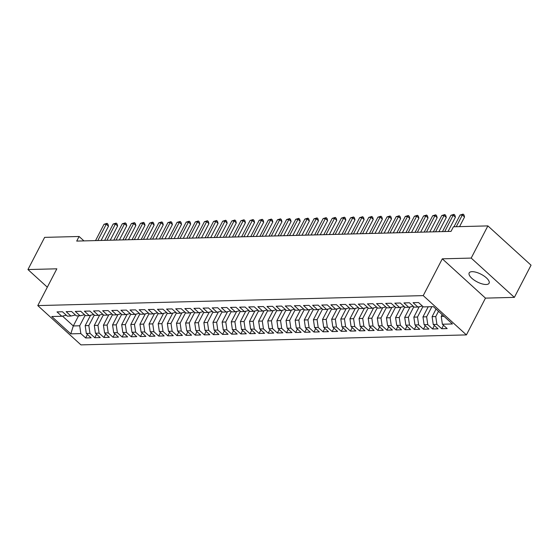 <?xml version="1.0" encoding="UTF-8"?>
<svg xmlns="http://www.w3.org/2000/svg" width="559" height="559" viewBox="0 0 559 559"><rect width="100%" height="100%" fill="white"/><g stroke="black" fill="none" stroke-linecap="round" stroke-linejoin="round"><path stroke-width="0.84" d="M472.082 271.667A11.215 4.297 -152.6 0 0 469.176 272.918A11.215 4.297 -152.6 0 0 474.27 280.178A11.215 4.297 -152.6 0 0 486.183 284.496A11.215 4.297 -152.6 0 0 489.09 283.238A11.215 4.297 -152.6 0 0 483.996 275.985A11.215 4.297 -152.6 0 0 472.082 271.667M514.364 297.374L471.195 258.083L442.302 258.831L485.471 298.122L514.364 297.374L531.05 265.19L487.881 225.899L453.412 226.793L451.029 231.391L76.716 241.083L79.099 236.485L44.636 237.372L27.95 269.557L47.319 287.186M485.471 298.122L466.409 334.904L80.95 344.882L37.781 305.591L423.233 295.613L466.409 334.904M78.553 315.835L73.306 325.946L70.797 333.849L80.838 333.59L85.639 337.957L91.117 337.818L86.317 333.45L89.971 333.353L94.771 337.72L100.25 337.58L95.449 333.213L99.097 333.115L103.904 337.489L109.375 337.343L104.575 332.975L108.229 332.878L113.03 337.252L118.508 337.105L113.708 332.738L117.355 332.64L122.162 337.014L127.641 336.874L122.833 332.5L126.488 332.409L131.288 336.777L136.766 336.637L131.966 332.263L135.62 332.172L140.421 336.539L145.899 336.399L141.099 332.032L144.746 331.934L149.546 336.301L155.025 336.162L150.224 331.794L153.879 331.697L158.679 336.071L164.157 335.924L159.357 331.557L163.004 331.459L167.812 335.833L173.283 335.686L168.483 331.319L172.137 331.228L176.937 335.596L182.416 335.456L177.615 331.082L181.27 330.991L186.07 335.358L191.548 335.218L186.741 330.844L190.395 330.753L195.196 335.12L200.674 334.981L195.874 330.614L199.528 330.516L204.328 334.883L209.807 334.743L205.006 330.376L208.654 330.278L213.454 334.652L218.932 334.506L214.132 330.138L217.786 330.041L222.587 334.415L228.065 334.268L223.265 329.901L226.912 329.81L231.719 334.177L237.191 334.037L232.39 329.663L236.045 329.572L240.845 333.94L246.323 333.8L241.523 329.426L245.177 329.335L249.978 333.702L255.456 333.562L250.649 329.195L254.303 329.097L259.103 333.464L264.582 333.325L259.781 328.958L263.436 328.86L268.236 333.234L273.714 333.087L268.914 328.72L272.561 328.622L277.362 332.996L282.84 332.85L278.04 328.482L281.694 328.392L286.494 332.759L291.973 332.619L287.172 328.245L290.82 328.154L295.627 332.521L301.105 332.381L296.298 328.007L299.952 327.916L304.753 332.284L310.231 332.144L305.431 327.777L309.085 327.679L313.885 332.046L319.364 331.906L314.563 327.539L318.211 327.441L323.011 331.815L328.489 331.669L323.689 327.301L327.343 327.204L332.144 331.578L337.622 331.431L332.822 327.064L336.469 326.973L341.269 331.34L346.748 331.201L341.947 326.826L345.602 326.736L350.402 331.103L355.88 330.963L351.08 326.589L354.727 326.498L359.535 330.865L365.013 330.725L360.206 326.358L363.86 326.26L368.661 330.628L374.139 330.488L369.338 326.121L372.993 326.023L377.793 330.397L383.271 330.25L378.471 325.883L382.118 325.785L386.919 330.159L392.397 330.013L387.597 325.645L391.251 325.555L396.051 329.922L401.53 329.782L396.729 325.408L400.377 325.317L405.177 329.684L410.655 329.544L405.855 325.17L409.509 325.079L414.31 329.447L419.788 329.307L414.988 324.94L418.635 324.842L423.442 329.209L428.921 329.069L424.113 324.702L427.768 324.604L432.568 328.978L438.046 328.832L433.246 324.465L436.9 324.367L441.701 328.741L447.179 328.594L442.379 324.227L441.233 316.422L444.049 316.352M70.797 333.849L51.763 316.527L61.811 316.268L66.283 315.213M442.379 324.227L452.42 323.968L433.386 306.646L423.345 306.905L418.544 302.538L413.066 302.678L417.866 307.052L414.212 307.143L409.412 302.775L403.933 302.915L408.741 307.289L405.086 307.38L400.286 303.013L394.808 303.153L399.608 307.52L395.954 307.618L391.153 303.251L385.675 303.39L390.475 307.757L386.828 307.855L382.028 303.481L376.549 303.628L381.35 307.995L377.695 308.093L372.895 303.719L367.417 303.858L372.217 308.233L368.57 308.323L363.762 303.956L358.291 304.096L363.091 308.47L359.437 308.561L354.637 304.194L349.158 304.334L353.959 308.708L350.304 308.799L345.504 304.431L340.026 304.571L344.833 308.938L341.179 309.036L336.378 304.662L330.9 304.809L335.7 309.176L332.046 309.274L327.246 304.9L321.767 305.046L326.568 309.413L322.92 309.511L318.12 305.137L312.642 305.277L317.442 309.651L313.788 309.742L308.987 305.375L303.509 305.514L308.309 309.889L304.662 309.979L299.855 305.612L294.376 305.752L299.184 310.126L295.529 310.217L290.729 305.85L285.251 305.99L290.051 310.357L286.397 310.455L281.596 306.08L276.118 306.227L280.925 310.594L277.271 310.692L272.471 306.318L266.992 306.465L271.793 310.832L268.138 310.93L263.338 306.556L257.86 306.695L262.66 311.07L259.013 311.16L254.212 306.793L248.734 306.933L253.534 311.307L249.88 311.398L245.08 307.031L239.601 307.171L244.402 311.545L240.754 311.636L235.947 307.268L230.469 307.408L235.276 311.775L231.622 311.873L226.821 307.499L221.343 307.646L226.143 312.013L222.489 312.111L217.689 307.736L212.21 307.883L217.011 312.25L213.363 312.348L208.563 307.974L203.085 308.114L207.885 312.488L204.231 312.579L199.43 308.212L193.952 308.351L198.752 312.726L195.105 312.816L190.305 308.449L184.826 308.589L189.627 312.963L185.972 313.054L181.172 308.687L175.694 308.827L180.494 313.194L176.847 313.292L172.039 308.917L166.561 309.064L171.368 313.431L167.714 313.529L162.914 309.155L157.435 309.302L162.236 313.669L158.581 313.767L153.781 309.393L148.303 309.532L153.103 313.906L149.456 313.997L144.655 309.63L139.177 309.77L143.977 314.144L140.323 314.235L135.523 309.868L130.044 310.007L134.845 314.382L131.197 314.472L126.397 310.105L120.919 310.245L125.719 314.612L122.065 314.71L117.264 310.336L111.786 310.483L116.586 314.85L112.939 314.948L108.132 310.573L102.653 310.72L107.461 315.087L103.806 315.185L99.006 310.811L93.528 310.951L98.328 315.325L94.674 315.416L89.873 311.049L84.395 311.188L89.195 315.562L85.548 315.653L80.748 311.286L75.269 311.426L80.07 315.793L76.415 315.891L71.615 311.524L66.137 311.663L70.937 316.031L67.29 316.128L62.482 311.754L57.011 311.901L61.811 316.268M438.487 311.293L435.754 316.562L432.107 316.66L436.041 309.064M436.9 324.367L435.754 316.562M433.246 324.465L432.107 316.66M431.869 306.688L426.629 316.799L422.974 316.897L428.215 306.779M427.768 324.604L426.629 316.799M424.113 324.702L422.974 316.897M417.866 307.052L422.345 305.997M422.939 306.542L417.496 317.037L413.849 317.135L419.236 306.73M418.635 324.842L417.496 317.037M414.988 324.94L413.849 317.135M408.741 307.289L413.213 306.234M413.807 306.772L408.37 317.274L404.716 317.365L410.11 306.961M409.509 325.079L408.37 317.274M405.855 325.17L404.716 317.365M399.608 307.52L404.087 306.472M404.681 307.01L399.238 317.512L395.583 317.603L400.978 307.198M400.377 325.317L399.238 317.512M396.729 325.408L395.583 317.603M390.475 307.757L394.954 306.702M395.548 307.247L390.105 317.75L386.458 317.84L391.852 307.436M391.251 325.555L390.105 317.75M387.597 325.645L386.458 317.84M381.35 307.995L385.822 306.94M386.423 307.485L380.979 317.98L377.325 318.078L382.719 307.674M382.118 325.785L380.979 317.98M378.471 325.883L377.325 318.078M372.217 308.233L376.696 307.177M377.29 307.723L371.847 318.218L368.199 318.316L373.594 307.911M372.993 326.023L371.847 318.218M369.338 326.121L368.199 318.316M363.091 308.47L367.563 307.415M368.164 307.96L362.721 318.455L359.067 318.553L364.461 308.149M363.86 326.26L362.721 318.455M360.206 326.358L359.067 318.553M353.959 308.708L358.438 307.653M359.032 308.191L353.588 318.693L349.941 318.784L355.328 308.379M354.727 326.498L353.588 318.693M351.08 326.589L349.941 318.784M344.833 308.938L349.305 307.89M349.899 308.428L344.463 318.93L340.808 319.021L346.203 308.617M345.602 326.736L344.463 318.93M341.947 326.826L340.808 319.021M335.7 309.176L340.179 308.121M340.773 308.666L335.33 319.168L331.676 319.259L337.07 308.854M336.469 326.973L335.33 319.168M332.822 327.064L331.676 319.259M326.568 309.413L331.047 308.358M331.641 308.903L326.197 319.399L322.55 319.496L327.944 309.092M327.343 327.204L326.197 319.399M323.689 327.301L322.55 319.496M317.442 309.651L321.914 308.596M322.515 309.141L317.072 319.636L313.417 319.734L318.812 309.33M318.211 327.441L317.072 319.636M314.563 327.539L313.417 319.734M308.309 309.889L312.788 308.834M313.382 309.379L307.939 319.874L304.292 319.972L309.686 309.56M309.085 327.679L307.939 319.874M305.431 327.777L304.292 319.972M299.184 310.126L303.656 309.071M304.257 309.609L298.813 320.111L295.159 320.202L300.553 309.798M299.952 327.916L298.813 320.111M296.298 328.007L295.159 320.202M290.051 310.357L294.53 309.309M295.124 309.847L289.681 320.349L286.033 320.44L291.421 310.035M290.82 328.154L289.681 320.349M287.172 328.245L286.033 320.44M280.925 310.594L285.397 309.539M285.991 310.084L280.555 320.587L276.901 320.677L282.295 310.273M281.694 328.392L280.555 320.587M278.04 328.482L276.901 320.677M271.793 310.832L276.272 309.777M276.866 310.322L271.422 320.817L267.768 320.915L273.162 310.511M272.561 328.622L271.422 320.817M268.914 328.72L267.768 320.915M262.66 311.07L267.139 310.014M267.733 310.559L262.29 321.055L258.642 321.152L264.037 310.748M263.436 328.86L262.29 321.055M259.781 328.958L258.642 321.152M253.534 311.307L258.006 310.252M258.607 310.797L253.164 321.292L249.51 321.39L254.904 310.979M254.303 329.097L253.164 321.292M250.649 329.195L249.51 321.39M244.402 311.545L248.881 310.49M249.475 311.028L244.031 321.53L240.384 321.621L245.771 311.216M245.177 329.335L244.031 321.53M241.523 329.426L240.384 321.621M235.276 311.775L239.748 310.727M240.342 311.265L234.906 321.767L231.251 321.858L236.646 311.454M236.045 329.572L234.906 321.767M232.39 329.663L231.251 321.858M226.143 312.013L230.622 310.958M231.216 311.503L225.773 321.998L222.119 322.096L227.513 311.691M226.912 329.81L225.773 321.998M223.265 329.901L222.119 322.096M217.011 312.25L221.49 311.195M222.084 311.74L216.647 322.236L212.993 322.333L218.387 311.929M217.786 330.041L216.647 322.236M214.132 330.138L212.993 322.333M207.885 312.488L212.357 311.433M212.958 311.978L207.515 322.473L203.86 322.571L209.255 312.167M208.654 330.278L207.515 322.473M205.006 330.376L203.86 322.571M198.752 312.726L203.231 311.67M203.825 312.215L198.382 322.711L194.735 322.809L200.129 312.397M199.528 330.516L198.382 322.711M195.874 330.614L194.735 322.809M189.627 312.963L194.099 311.908M194.7 312.446L189.256 322.948L185.602 323.039L190.996 312.635M190.395 330.753L189.256 322.948M186.741 330.844L185.602 323.039M180.494 313.194L184.973 312.146M185.567 312.684L180.124 323.186L176.476 323.277L181.864 312.872M181.27 330.991L180.124 323.186M177.615 331.082L176.476 323.277M171.368 313.431L175.84 312.376M176.434 312.921L170.998 323.416L167.344 323.514L172.738 313.11M172.137 331.228L170.998 323.416M168.483 331.319L167.344 323.514M162.236 313.669L166.715 312.614M167.309 313.159L161.865 323.654L158.211 323.752L163.605 313.347M163.004 331.459L161.865 323.654M159.357 331.557L158.211 323.752M153.103 313.906L157.582 312.851M158.176 313.396L152.74 323.892L149.085 323.989L154.48 313.585M153.879 331.697L152.74 323.892M150.224 331.794L149.085 323.989M143.977 314.144L148.449 313.089M149.05 313.634L143.607 324.129L139.953 324.227L145.347 313.816M144.746 331.934L143.607 324.129M141.099 332.032L139.953 324.227M134.845 314.382L139.324 313.326M139.918 313.865L134.474 324.367L130.827 324.458L136.221 314.053M135.62 332.172L134.474 324.367M131.966 332.263L130.827 324.458M125.719 314.612L130.191 313.564M130.792 314.102L125.349 324.604L121.694 324.695L127.089 314.291M126.488 332.409L125.349 324.604M122.833 332.5L121.694 324.695M116.586 314.85L121.065 313.795M121.659 314.34L116.216 324.835L112.569 324.933L117.956 314.528M117.355 332.64L116.216 324.835M113.708 332.738L112.569 324.933M107.461 315.087L111.933 314.032M112.527 314.577L107.09 325.072L103.436 325.17L108.83 314.766M108.229 332.878L107.09 325.072M104.575 332.975L103.436 325.17M98.328 315.325L102.807 314.27M103.401 314.815L97.958 325.31L94.303 325.408L99.698 315.003M99.097 333.115L97.958 325.31M95.449 333.213L94.303 325.408M89.195 315.562L93.674 314.507M94.268 315.052L88.825 325.548L85.178 325.645L90.572 315.234M89.971 333.353L88.825 325.548M86.317 333.45L85.178 325.645M80.07 315.793L84.542 314.745M85.143 315.283L79.699 325.785L73.306 325.946L62.496 316.108M80.838 333.59L79.699 325.785M70.937 316.031L75.416 314.983M471.195 258.083L487.881 225.899M37.781 305.591L56.843 268.809L27.95 269.557M442.302 258.831L423.233 295.613M83.941 240.894L79.099 236.485M442.162 314.633L441.233 316.422M85.639 337.957L87.449 334.478M94.771 337.72L96.574 334.24M103.904 337.489L105.707 334.002M113.03 337.252L114.84 333.765M122.162 337.014L123.965 333.527M131.288 336.777L133.098 333.29M140.421 336.539L142.224 333.059M149.546 336.301L151.356 332.822M158.679 336.071L160.482 332.584M167.812 335.833L169.615 332.346M176.937 335.596L178.747 332.109M186.07 335.358L187.873 331.878M195.196 335.12L197.006 331.641M204.328 334.883L206.131 331.403M213.454 334.652L215.264 331.166M222.587 334.415L224.39 330.928M231.719 334.177L233.522 330.69M240.845 333.94L242.655 330.46M249.978 333.702L251.781 330.222M259.103 333.464L260.913 329.985M268.236 333.234L270.039 329.747M277.362 332.996L279.172 329.51M286.494 332.759L288.297 329.272M295.627 332.521L297.43 329.041M304.753 332.284L306.563 328.804M313.885 332.046L315.688 328.566M323.011 331.815L324.821 328.329M332.144 331.578L333.947 328.091M341.269 331.34L343.079 327.853M350.402 331.103L352.205 327.623M359.535 330.865L361.338 327.385M368.661 330.628L370.47 327.148M377.793 330.397L379.596 326.91M386.919 330.159L388.729 326.673M396.051 329.922L397.854 326.435M405.177 329.684L406.987 326.204M414.31 329.447L416.113 325.967M423.442 329.209L425.245 325.729M432.568 328.978L434.378 325.492M441.701 328.741L443.504 325.254M101.116 240.447L108.495 226.213L106.287 224.208L97.825 240.531M104.009 224.271L107.042 223.334L106.287 224.208L104.009 224.271L95.547 240.594M107.042 223.334L107.922 224.138L108.495 226.213M110.242 240.209L117.621 225.976L115.42 223.977L106.958 240.3M113.135 224.033L116.167 223.097L115.42 223.977L113.135 224.033L104.673 240.356M116.167 223.097L117.048 223.9L117.621 225.976M119.374 239.979L126.753 225.745L124.545 223.74L116.09 240.063M122.267 223.796L125.3 222.866L124.545 223.74L122.267 223.796L113.805 240.118M125.3 222.866L126.18 223.663L126.753 225.745M128.5 239.741L135.879 225.508L133.678 223.502L125.216 239.825M131.393 223.558L134.426 222.629L133.678 223.502L131.393 223.558L122.938 239.881M134.426 222.629L135.313 223.425L135.879 225.508M137.633 239.504L145.012 225.27L142.811 223.265L134.349 239.587M140.526 223.327L143.558 222.391L142.811 223.265L140.526 223.327L132.064 239.65M143.558 222.391L144.439 223.195L145.012 225.27M146.765 239.266L154.137 225.032L151.936 223.027L143.474 239.35M149.658 223.09L152.691 222.154L151.936 223.027L149.658 223.09L141.196 239.413M152.691 222.154L153.571 222.957L154.137 225.032M155.891 239.028L163.27 224.795L161.069 222.789L152.607 239.112M158.784 222.852L161.817 221.916L161.069 222.789L158.784 222.852L150.322 239.175M161.817 221.916L162.697 222.72L163.27 224.795M165.024 238.791L172.403 224.557L170.195 222.559L161.733 238.882M167.917 222.615L170.949 221.678L170.195 222.559L167.917 222.615L159.455 238.938M170.949 221.678L171.83 222.482L172.403 224.557M174.149 238.56L181.528 224.327L179.327 222.321L170.865 238.644M177.042 222.377L180.075 221.448L179.327 222.321L177.042 222.377L168.58 238.7M180.075 221.448L180.955 222.244L181.528 224.327M183.282 238.323L190.661 224.089L188.453 222.084L179.998 238.407M186.175 222.14L189.208 221.21L188.453 222.084L186.175 222.14L177.713 238.462M189.208 221.21L190.088 222.007L190.661 224.089M192.408 238.085L199.787 223.852L197.586 221.846L189.124 238.169M195.301 221.909L198.333 220.973L197.586 221.846L195.301 221.909L186.846 238.232M198.333 220.973L199.221 221.776L199.787 223.852M201.54 237.848L208.919 223.614L206.718 221.609L198.256 237.931M204.433 221.671L207.466 220.735L206.718 221.609L204.433 221.671L195.971 237.994M207.466 220.735L208.346 221.539L208.919 223.614M210.673 237.61L218.045 223.376L215.844 221.371L207.382 237.694M213.566 221.434L216.599 220.498L215.844 221.371L213.566 221.434L205.104 237.757M216.599 220.498L217.479 221.301L218.045 223.376M219.799 237.372L227.178 223.146L224.977 221.14L216.515 237.463M222.692 221.196L225.724 220.26L224.977 221.14L222.692 221.196L214.23 237.519M225.724 220.26L226.605 221.064L227.178 223.146M228.931 237.142L236.31 222.908L234.102 220.903L225.64 237.226M231.824 220.959L234.857 220.029L234.102 220.903L231.824 220.959L223.362 237.282M234.857 220.029L235.737 220.826L236.31 222.908M238.057 236.904L245.436 222.671L243.235 220.665L234.773 236.988M240.95 220.721L243.983 219.792L243.235 220.665L240.95 220.721L232.488 237.044M243.983 219.792L244.863 220.588L245.436 222.671M247.19 236.667L254.569 222.433L252.368 220.428L243.906 236.75M250.083 220.491L253.115 219.554L252.368 220.428L250.083 220.491L241.621 236.813M253.115 219.554L253.996 220.358L254.569 222.433M256.315 236.429L263.694 222.196L261.493 220.19L253.031 236.513M259.208 220.253L262.248 219.317L261.493 220.19L259.208 220.253L250.753 236.576M262.248 219.317L263.128 220.12L263.694 222.196M265.448 236.191L272.827 221.958L270.626 219.953L262.164 236.275M268.341 220.015L271.374 219.079L270.626 219.953L268.341 220.015L259.879 236.338M271.374 219.079L272.254 219.883L272.827 221.958M274.581 235.954L281.953 221.727L279.752 219.722L271.29 236.045M277.474 219.778L280.506 218.842L279.752 219.722L277.474 219.778L269.012 236.101M280.506 218.842L281.387 219.645L281.953 221.727M283.706 235.723L291.085 221.49L288.884 219.484L280.422 235.807M286.599 219.54L289.632 218.611L288.884 219.484L286.599 219.54L278.137 235.863M289.632 218.611L290.512 219.407L291.085 221.49M292.839 235.486L300.218 221.252L298.01 219.247L289.555 235.57M295.732 219.303L298.765 218.373L298.01 219.247L295.732 219.303L287.27 235.625M298.765 218.373L299.645 219.17L300.218 221.252M301.965 235.248L309.344 221.015L307.143 219.009L298.681 235.332M304.858 219.072L307.89 218.136L307.143 219.009L304.858 219.072L296.396 235.395M307.89 218.136L308.771 218.939L309.344 221.015M311.097 235.011L318.476 220.777L316.275 218.772L307.813 235.094M313.99 218.835L317.023 217.898L316.275 218.772L313.99 218.835L305.528 235.157M317.023 217.898L317.903 218.702L318.476 220.777M320.223 234.773L327.602 220.539L325.401 218.534L316.939 234.857M323.116 218.597L326.156 217.661L325.401 218.534L323.116 218.597L314.661 234.92M326.156 217.661L327.036 218.464L327.602 220.539M329.356 234.535L336.735 220.309L334.534 218.303L326.072 234.626M332.249 218.359L335.281 217.423L334.534 218.303L332.249 218.359L323.787 234.682M335.281 217.423L336.162 218.227L336.735 220.309M338.488 234.305L345.86 220.071L343.659 218.066L335.197 234.389M341.381 218.122L344.414 217.192L343.659 218.066L341.381 218.122L332.919 234.445M344.414 217.192L345.294 217.989L345.86 220.071M347.614 234.067L354.993 219.834L352.792 217.828L344.33 234.151M350.507 217.884L353.54 216.955L352.792 217.828L350.507 217.884L342.045 234.207M353.54 216.955L354.42 217.751L354.993 219.834M356.747 233.83L364.126 219.596L361.918 217.591L353.463 233.914M359.64 217.654L362.672 216.717L361.918 217.591L359.64 217.654L351.178 233.976M362.672 216.717L363.553 217.521L364.126 219.596M365.872 233.592L373.251 219.359L371.05 217.353L362.588 233.676M368.765 217.416L371.798 216.48L371.05 217.353L368.765 217.416L360.303 233.739M371.798 216.48L372.685 217.283L373.251 219.359M375.005 233.355L382.384 219.121L380.183 217.116L371.721 233.438M377.898 217.178L380.931 216.242L380.183 217.116L377.898 217.178L369.436 233.501M380.931 216.242L381.811 217.046L382.384 219.121M384.138 233.117L391.51 218.89L389.309 216.885L380.847 233.208M387.031 216.941L390.063 216.005L389.309 216.885L387.031 216.941L378.569 233.264M390.063 216.005L390.944 216.808L391.51 218.89M393.263 232.886L400.642 218.653L398.441 216.647L389.979 232.97M396.156 216.703L399.189 215.774L398.441 216.647L396.156 216.703L387.694 233.026M399.189 215.774L400.069 216.571L400.642 218.653M402.396 232.649L409.775 218.415L407.567 216.41L399.105 232.733M405.289 216.466L408.322 215.536L407.567 216.41L405.289 216.466L396.827 232.789M408.322 215.536L409.202 216.333L409.775 218.415M411.522 232.411L418.901 218.178L416.7 216.172L408.238 232.495M414.415 216.235L417.447 215.299L416.7 216.172L414.415 216.235L405.953 232.558M417.447 215.299L418.328 216.102L418.901 218.178M420.654 232.174L428.033 217.94L425.825 215.935L417.37 232.258M423.547 215.998L426.58 215.061L425.825 215.935L423.547 215.998L415.085 232.32M426.58 215.061L427.46 215.865L428.033 217.94M429.78 231.936L437.159 217.703L434.958 215.697L426.496 232.027M432.673 215.76L435.706 214.824L434.958 215.697L432.673 215.76L424.211 232.083M435.706 214.824L436.593 215.627L437.159 217.703M438.913 231.699L446.292 217.472L444.091 215.467L435.629 231.789M441.806 215.522L444.838 214.586L444.091 215.467L441.806 215.522L433.344 231.845M444.838 214.586L445.719 215.39L446.292 217.472M448.045 231.468L455.417 217.234L453.216 215.229L444.754 231.552M450.938 215.285L453.971 214.356L453.216 215.229L450.938 215.285L442.476 231.608M453.971 214.356L454.851 215.152L455.417 217.234M459.554 226.633L464.55 216.997L462.349 214.991L456.27 226.716M460.064 215.047L463.097 214.118L462.349 214.991L460.064 215.047L453.985 226.772M463.097 214.118L463.977 214.915L464.55 216.997"/></g></svg>
